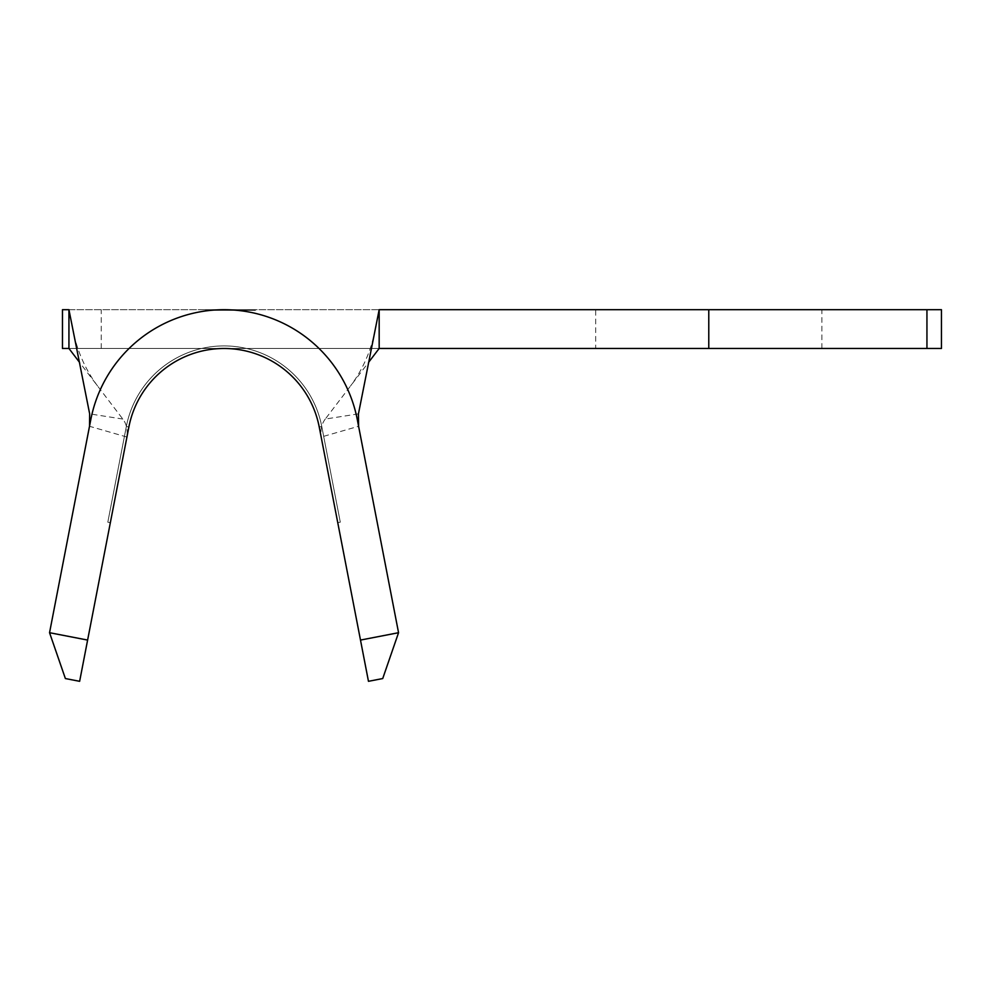 <?xml version="1.0" encoding="UTF-8"?>
<svg xmlns="http://www.w3.org/2000/svg" width="991" height="991" viewBox="0 0 991 991"><rect width="100%" height="100%" fill="white"/><g stroke="black" fill="none" stroke-linecap="round" stroke-linejoin="round"><path stroke-width="0.74" stroke-dasharray="4.96 3.72" d="M319.226 426.985L337.758 522.678L319.226 426.985A96.945 96.945 0 0 0 224.053 348.46A96.945 96.945 0 0 1 319.226 426.985A96.945 96.945 0 0 0 224.053 348.46A96.945 96.945 0 0 1 319.226 426.985A96.945 96.945 0 0 0 224.053 348.46A96.945 96.945 0 0 1 319.226 426.985A96.945 96.945 0 0 0 224.053 348.46A96.945 96.945 0 0 1 319.226 426.985A96.945 96.945 0 0 0 224.053 348.46A96.945 96.945 0 0 1 319.226 426.985A96.945 96.945 0 0 0 224.053 348.46A96.945 96.945 0 0 1 319.226 426.985A96.945 96.945 0 0 0 224.053 348.46A96.945 96.945 0 0 1 319.226 426.985L321.765 426.489A99.534 99.534 0 0 0 126.34 426.489L107.808 522.195L110.348 522.678L107.808 522.195L110.348 522.678L107.808 522.195L110.348 522.678L107.808 522.195L110.348 522.678L107.808 522.195L110.348 522.678L107.808 522.195L110.348 522.678L107.808 522.195L110.348 522.678L107.808 522.195L126.34 426.489L107.808 522.195L126.34 426.489L107.808 522.195L126.34 426.489L107.808 522.195L126.34 426.489L107.808 522.195L126.34 426.489L107.808 522.195L126.34 426.489L107.808 522.195L126.34 426.489L128.88 426.985L110.348 522.678L128.88 426.985L110.348 522.678L128.88 426.985L110.348 522.678L128.88 426.985L110.348 522.678L128.88 426.985L110.348 522.678L128.88 426.985L110.348 522.678L128.88 426.985L110.348 522.678L128.88 426.985L126.34 426.489A99.534 99.534 0 0 1 321.765 426.489A99.534 99.534 0 0 0 126.34 426.489A99.534 99.534 0 0 1 321.765 426.489A99.534 99.534 0 0 0 126.34 426.489A99.534 99.534 0 0 1 321.765 426.489A99.534 99.534 0 0 0 126.34 426.489A99.534 99.534 0 0 1 321.765 426.489A99.534 99.534 0 0 0 126.34 426.489A99.534 99.534 0 0 1 321.765 426.489A99.534 99.534 0 0 0 126.34 426.489A99.534 99.534 0 0 1 321.765 426.489A99.534 99.534 0 0 0 126.34 426.489A99.534 99.534 0 0 1 321.765 426.489L340.297 522.195L337.758 522.678L340.297 522.195L337.758 522.678L340.297 522.195L337.758 522.678L340.297 522.195L337.758 522.678L340.297 522.195L337.758 522.678L340.297 522.195L337.758 522.678L340.297 522.195L337.758 522.678L340.297 522.195L321.765 426.489L340.297 522.195L321.765 426.489L340.297 522.195L321.765 426.489L340.297 522.195L321.765 426.489L340.297 522.195L321.765 426.489L340.297 522.195L321.765 426.489L340.297 522.195L321.765 426.489L319.226 426.985A96.945 96.945 0 0 0 128.88 426.985A96.945 96.945 0 0 1 224.053 348.46A96.945 96.945 0 0 0 128.88 426.985A96.945 96.945 0 0 1 224.053 348.46A96.945 96.945 0 0 0 128.88 426.985A96.945 96.945 0 0 1 224.053 348.46A96.945 96.945 0 0 0 128.88 426.985A96.945 96.945 0 0 1 224.053 348.46A96.945 96.945 0 0 0 128.88 426.985A96.945 96.945 0 0 1 224.053 348.46A96.945 96.945 0 0 0 128.88 426.985A96.945 96.945 0 0 1 224.053 348.46A96.945 96.945 0 0 0 128.88 426.985A96.945 96.945 0 0 1 224.053 348.46A96.945 96.945 0 0 0 128.88 426.985M90.8 419.614A135.73 135.73 0 0 1 357.305 419.614M595.678 348.46L821.886 348.46L595.678 348.46L595.678 309.688L821.886 309.688L595.678 309.688M821.886 348.46L821.886 309.688M230.742 309.688L242.622 309.688L230.742 309.688L230.742 310.332L218.999 310.332L218.999 309.688M242.25 310.332L219.692 310.332L242.188 310.332L242.25 309.688L219.63 309.688L242.163 309.688L242.188 310.332L242.25 309.688M219.209 309.688L254.749 309.688L219.209 309.688L219.209 310.332L241.829 310.332L219.209 310.332L219.209 309.688M242.51 309.688L218.887 309.688L242.51 309.688L242.51 310.332L230.866 310.332L230.866 309.688L221.08 309.688L230.853 309.688L230.853 310.332L218.887 310.332L218.887 309.688M126.922 437.043L89.512 426.291L49.55 632.704L65.381 678.55L79.639 681.312L126.922 437.043C127.765 429.648 126.39 423.653 122.822 419.057L79.367 362.136M68.936 348.46L941.45 348.46L941.45 309.688L68.936 309.688L68.936 348.46L68.936 309.688L62.47 309.688L62.47 348.46L68.936 348.46L68.936 309.688L379.169 309.688L379.169 348.46L68.936 348.46M218.689 309.688L242.349 309.688L205.62 309.688L218.689 309.688L218.689 310.332L255.418 309.688L242.349 309.688L242.349 310.332L205.62 310.332L218.689 310.332L218.689 309.688M926.944 348.46L926.944 309.688M358.445 413.866L325.283 419.057L368.739 362.136M122.822 419.057L89.661 413.866M325.283 419.057C321.716 423.628 320.353 429.623 321.183 437.043L368.466 681.312L382.724 678.55L398.555 632.704L358.593 426.291L321.183 437.043M87.617 640.075L49.55 632.704M398.555 632.704L360.489 640.075M205.62 310.332L205.62 309.688M255.418 310.332L242.349 310.332L255.418 310.332L255.418 309.688M254.749 310.332L241.829 310.332L254.749 310.332L254.749 309.688M206.277 310.332L206.277 309.688M241.829 310.332L241.829 309.688L241.829 310.332M219.754 310.332L219.754 309.688M219.63 310.332L221.873 310.332L219.63 309.688M221.91 310.332L221.91 309.688M221.959 310.332L221.959 309.688M228.995 310.332L228.995 309.688M228.946 310.332L228.946 309.688M231.138 310.332L231.138 309.688M231.2 310.332L231.2 309.688M240.02 310.332L240.02 309.688M239.971 310.332L239.971 309.688M221.848 310.332L242.151 310.332L221.86 310.332L221.848 309.688M221.811 310.332L221.811 309.688M242.151 310.332L242.163 309.688M218.999 310.332L223.693 310.332L223.693 309.688M223.693 310.332L225.056 309.688M225.056 310.332L221.216 310.332L221.216 309.688M221.216 310.332L230.928 310.332L230.928 309.688M230.928 310.332L240.503 310.332L240.503 309.688M240.503 310.332L236.762 310.332L236.762 309.688M236.762 310.332L238.1 309.688M238.1 310.332L242.622 310.332L242.622 309.688M242.622 310.332L238.744 310.332L238.744 309.688M238.744 310.332L230.742 310.332M218.887 310.332L230.63 310.332L230.63 309.688L230.643 310.332L242.51 310.332M240.33 310.332L221.08 310.332L240.33 310.332L240.33 309.688M221.08 310.332L221.08 309.688M101.255 348.46L101.255 309.688M708.776 348.46L708.776 309.688M375.366 328.814C371.34 350.083 363.078 369.123 350.566 385.92M97.527 385.92C85.028 369.123 76.765 350.083 72.739 328.814"/><path stroke-width="1.49" d="M398.555 632.704L357.305 419.614A135.73 135.73 0 0 0 90.8 419.614L49.55 632.704L87.617 640.075L128.88 426.985A96.945 96.945 0 0 1 319.226 426.985L360.489 640.075L398.555 632.704L382.724 678.55L368.466 681.312L360.489 640.075M87.617 640.075L79.639 681.312L65.381 678.55L49.55 632.704M941.45 348.46L379.169 348.46L379.169 309.688L941.45 309.688L941.45 348.46M79.367 362.136L68.936 348.46L62.47 348.46L62.47 309.688L68.936 309.688L89.661 413.866L89.512 426.291M926.944 348.46L926.944 309.688M68.936 348.46L68.936 309.688M357.305 419.614L358.593 426.291L358.445 413.866L379.169 309.688M368.739 362.136L379.169 348.46M708.776 348.46L708.776 309.688"/></g></svg>
